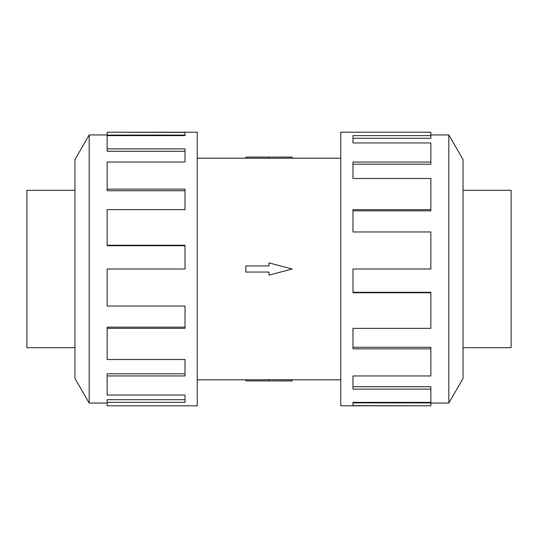 <?xml version="1.0" encoding="UTF-8"?>
<svg xmlns="http://www.w3.org/2000/svg" width="538" height="538" viewBox="0 0 538 538"><rect width="100%" height="100%" fill="white"/><g stroke="black" fill="none" stroke-linecap="round" stroke-linejoin="round"><path stroke-width="0.81" d="M292.174 158.192L269 158.36L269 157.089L292.174 157.089L292.174 158.192L340.756 158.192M269 158.239L245.826 158.239L245.826 157.089L269 157.089M463.036 190.311L511.1 190.311L511.1 347.689L463.036 347.689M74.964 347.689L26.9 347.689L26.9 190.311L74.964 190.311M448.82 403.063L463.036 378.436L463.036 159.564L448.82 134.937L448.82 403.063L430.857 403.063M430.857 209.645L430.857 178.481L352.982 178.481L352.982 162.046L430.857 162.046L430.857 142.947L352.982 142.947L352.982 135.637L430.857 135.637L430.857 132.207L340.756 132.207L340.756 405.793L430.857 405.793L352.982 405.625L352.982 402.363L430.857 402.363L430.857 389.135L352.982 389.135L352.982 375.954L430.857 375.954L430.857 348.853L352.982 348.853L352.982 328.355L430.857 328.355L430.857 292.753L352.982 292.753L352.982 269L430.857 269L430.857 231.952L352.982 231.952L352.982 209.645L430.857 209.645L430.857 210.835L352.982 210.835M430.857 292.753L430.857 292.282L352.982 292.282M430.857 348.853L430.857 347.259L352.982 347.259M430.857 389.135L430.857 386.735L352.982 386.735M352.982 402.363L352.982 402.895L430.857 402.895L430.857 405.625M89.18 134.937L74.964 159.564L74.964 378.436L89.18 403.063L89.18 134.937L107.143 134.937M107.143 328.355L107.143 359.519L185.018 359.519L185.018 375.954L107.143 375.954L107.143 395.053L185.018 395.053L185.018 402.363L107.143 402.363L107.143 405.793L197.244 405.793L197.244 132.207L107.143 132.207L185.018 132.375L185.018 135.637L107.143 135.637L107.143 148.865L185.018 148.865L185.018 162.046L107.143 162.046L107.143 189.147L185.018 189.147L185.018 209.645L107.143 209.645L107.143 245.247L185.018 245.247L185.018 269L107.143 269L107.143 306.048L185.018 306.048L185.018 328.355L107.143 328.355L107.143 327.165L185.018 327.165M107.143 245.247L107.143 245.718L185.018 245.718M107.143 189.147L107.143 190.741L185.018 190.741M107.143 148.865L107.143 151.265L185.018 151.265M185.018 135.637L185.018 135.105L107.143 135.105L107.143 132.375M107.143 375.954L107.143 373.816L185.018 373.816M107.143 402.363L107.143 399.7L185.018 399.7M430.857 162.046L430.857 164.184L352.982 164.184M430.857 135.637L430.857 138.3L352.982 138.3M245.826 265.947L269 265.947L269 262.9L292.174 269L269 275.1L269 272.053L245.826 272.053L245.826 265.947M269 380.911L292.174 380.911L292.174 379.808L269 379.64L269 380.911L245.826 380.911L245.826 379.761L269 379.761M197.244 158.192L245.826 158.192M89.18 403.063L107.143 403.063M448.82 134.937L430.857 134.937M197.244 379.808L245.826 379.808M292.174 379.808L340.756 379.808"/></g></svg>
